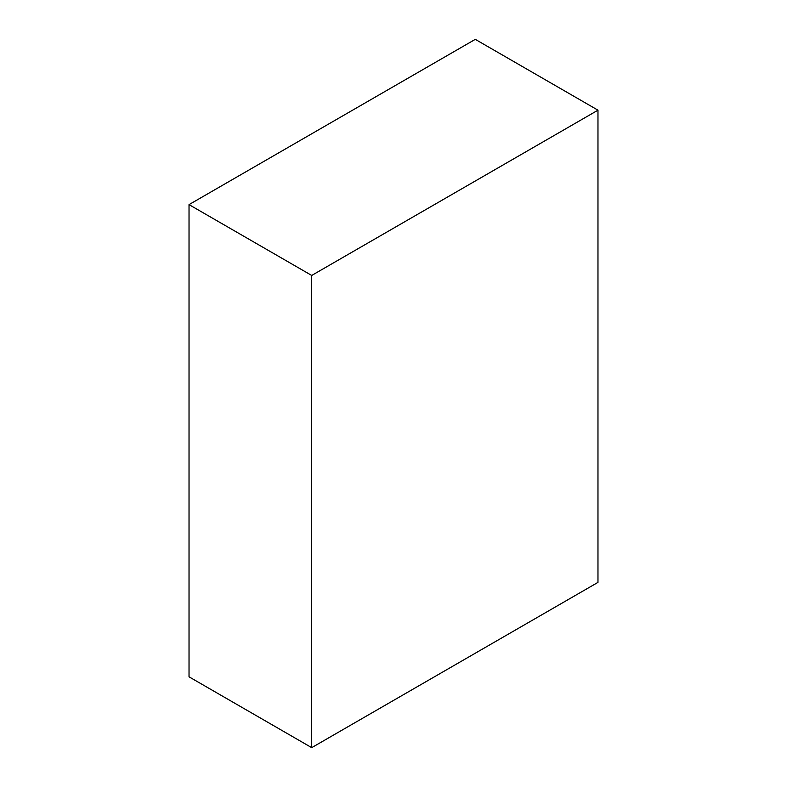 <?xml version="1.0" encoding="UTF-8"?>
<svg xmlns="http://www.w3.org/2000/svg" width="787" height="787" viewBox="0 0 787 787"><rect width="100%" height="100%" fill="white"/><g stroke="black" fill="none" stroke-linecap="round" stroke-linejoin="round"><path stroke-width="1.18" d="M475.289 39.35L189.028 204.62L311.711 275.45L597.972 110.18L475.289 39.35M311.711 275.45L311.711 747.65L189.028 676.82L189.028 204.62M311.711 747.65L597.972 582.38L597.972 110.18"/></g></svg>
